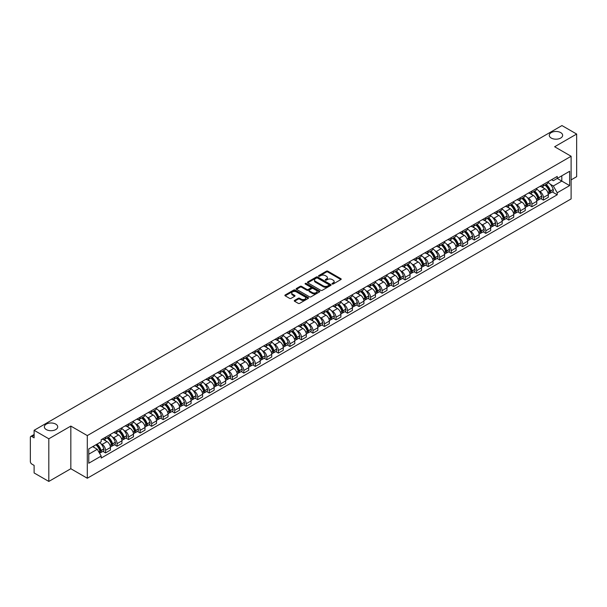 <?xml version="1.0" encoding="UTF-8"?>
<svg xmlns="http://www.w3.org/2000/svg" width="607" height="607" viewBox="0 0 607 607"><rect width="100%" height="100%" fill="white"/><g stroke="black" fill="none" stroke-linecap="round" stroke-linejoin="round"><path stroke-width="0.91" d="M332.181 284A0.721 0.417 0 0 0 333.197 284L340.899 279.554A1.024 0.592 0 0 0 341.202 279.137A1.024 0.592 0 0 0 340.899 278.719L327.848 271.185A1.024 0.592 0 0 0 326.399 271.185L318.698 275.631A0.721 0.417 0 0 0 319.707 276.215L320.708 275.639A3.278 1.897 0 0 1 325.344 275.639L326.437 276.268A3.278 1.897 0 0 1 327.393 277.611A3.278 1.897 0 0 1 326.437 278.947L325.435 279.524A0.721 0.417 0 0 0 326.452 280.108L327.446 279.531A3.278 1.897 0 0 1 332.09 279.531L333.175 280.161A3.278 1.897 0 0 1 334.138 281.504A3.278 1.897 0 0 1 333.175 282.839L332.181 283.416A0.721 0.417 0 0 0 332.181 284L332.181 283.416M55.761 424.118A6.685 3.862 0 0 0 48.477 423.284A6.685 3.862 0 0 0 44.349 426.85A6.685 3.862 0 0 0 46.307 429.581A6.685 3.862 0 0 0 53.591 430.416A6.685 3.862 0 0 0 57.718 426.85A6.685 3.862 0 0 0 55.761 424.118M560.693 132.599A6.685 3.862 0 0 0 553.409 131.765A6.685 3.862 0 0 0 549.282 135.331A6.685 3.862 0 0 0 551.239 138.055A6.685 3.862 0 0 0 558.523 138.897A6.685 3.862 0 0 0 562.651 135.331A6.685 3.862 0 0 0 560.693 132.599M294.57 300.397A1.024 0.592 0 0 0 294.266 300.822A1.024 0.592 0 0 0 294.57 301.239L298.234 303.348A1.024 0.592 0 0 0 299.683 303.348L308.235 298.409A1.024 0.592 0 0 0 308.538 297.991A1.024 0.592 0 0 0 308.235 297.574L295.184 290.04A1.024 0.592 0 0 0 293.735 290.04L285.184 294.979A1.024 0.592 0 0 0 284.88 295.397A1.024 0.592 0 0 0 285.184 295.814L289.6 298.371A1.024 0.592 0 0 0 291.057 298.371L294.714 296.254A1.024 0.592 0 0 0 295.017 295.837A1.024 0.592 0 0 0 294.714 295.419L292.521 294.152A2.739 1.586 0 0 1 291.717 293.029A2.739 1.586 0 0 1 293.409 291.572A2.739 1.586 0 0 1 296.398 291.914L304.995 296.876A2.739 1.586 0 0 1 305.791 297.991A2.739 1.586 0 0 1 304.099 299.456A2.739 1.586 0 0 1 301.11 299.114L299.683 298.287A1.024 0.592 0 0 0 298.234 298.287L294.57 300.397L294.57 301.239M87.302 435.591L70.829 426.084L48.818 438.793L34.113 430.302L561.953 125.566L576.65 134.048L554.639 146.757L571.111 156.265L87.302 435.591L87.302 478.24L571.111 198.914L571.111 156.265M320.777 290.336A1.024 0.592 0 0 0 322.226 290.336L330.785 285.396A1.024 0.592 0 0 0 331.088 284.979A1.024 0.592 0 0 0 330.785 284.554L317.734 277.02A1.024 0.592 0 0 0 316.285 277.02L307.726 281.959A1.024 0.592 0 0 0 307.43 282.376A1.024 0.592 0 0 0 307.726 282.801L320.777 290.336M305.511 284.159A0.721 0.417 0 0 1 306.239 284.258L306.239 283.408L319.51 291.064A1.024 0.592 0 0 1 319.813 291.481A1.024 0.592 0 0 1 319.51 291.906L310.959 296.846A1.024 0.592 0 0 1 309.502 296.846L296.451 289.304L296.451 288.469A1.024 0.592 0 0 0 296.155 288.886A1.024 0.592 0 0 0 296.451 289.304M296.451 288.469L300.116 286.36A1.024 0.592 0 0 1 301.565 286.36L306.861 289.41A1.024 0.592 0 0 0 308.31 289.41L310.738 288.006A1.024 0.592 0 0 0 311.034 287.589A1.024 0.592 0 0 0 310.738 287.172L305.23 283.993A0.721 0.417 0 0 1 306.239 283.408M48.818 438.793L48.818 481.434L34.113 472.952L34.113 465.402L31.83 464.082A2.087 1.206 -120 0 1 30.35 461.525L30.35 437.381A2.087 1.206 -120 0 1 30.782 436.425L34.113 434.506M571.111 179.892L576.65 176.698L576.65 134.048M48.818 481.434L70.829 468.725L87.302 478.24M34.113 430.302L34.113 437.852L31.83 436.532A2.087 1.206 -120 0 0 30.782 436.425M543.409 184.414A4.803 2.777 60 0 1 542.415 186.569L547.294 183.754A4.803 2.777 -120 0 0 548.288 181.599M538.781 190.909L540.01 191.622A4.803 2.777 60 0 1 543.409 197.503L548.288 194.688A4.803 2.777 -120 0 0 544.889 188.807L541.398 186.789M548.288 194.688L548.288 197.29L543.409 200.105L540.769 198.58M542.415 186.569A4.803 2.777 60 0 1 540.048 186.357M543.409 197.503L543.409 200.105M531.891 191.068A4.803 2.777 60 0 1 530.89 193.223L535.769 190.408A4.803 2.777 -120 0 0 536.763 188.253M529.243 205.234L531.891 206.759L536.763 203.944L536.763 201.342A4.803 2.777 -120 0 0 533.363 195.462L529.873 193.443M530.89 193.223A4.803 2.777 60 0 1 528.53 193.003M527.263 197.563L528.492 198.277A4.803 2.777 60 0 1 531.891 204.157L531.891 206.759M520.366 197.715A4.803 2.777 60 0 1 519.372 199.878L524.243 197.063A4.803 2.777 -120 0 0 525.237 194.908M517.725 211.889L520.366 213.414L525.237 210.599L525.237 207.996A4.803 2.777 -120 0 0 521.845 202.108L518.355 200.098M519.372 199.878A4.803 2.777 60 0 1 517.005 199.657M515.738 204.218L516.967 204.923A4.803 2.777 60 0 1 520.366 210.811L520.366 213.414M508.841 204.369A4.803 2.777 60 0 1 507.847 206.532L512.725 203.717A4.803 2.777 -120 0 0 513.719 201.554M506.2 218.535L508.841 220.068L513.719 217.253L513.719 214.65A4.803 2.777 -120 0 0 510.32 208.762L506.83 206.752M507.847 206.532A4.803 2.777 60 0 1 505.479 206.312M504.212 210.872L505.441 211.577A4.803 2.777 60 0 1 508.841 217.465L508.841 220.068M497.323 211.024A4.803 2.777 60 0 1 496.321 213.178L501.2 210.363A4.803 2.777 -120 0 0 502.194 208.209M494.675 225.189L497.323 226.715L502.194 223.9L502.194 221.305A4.803 2.777 -120 0 0 498.795 215.417L495.304 213.398M496.321 213.178A4.803 2.777 60 0 1 493.961 212.966M492.694 217.518L493.923 218.232A4.803 2.777 60 0 1 497.323 224.12L497.323 226.715M485.797 217.678A4.803 2.777 60 0 1 484.803 219.833L489.674 217.018A4.803 2.777 -120 0 0 490.668 214.863M483.157 231.844L485.797 233.369L490.668 230.554L490.668 227.951A4.803 2.777 -120 0 0 487.277 222.071L483.787 220.053M484.803 219.833A4.803 2.777 60 0 1 482.436 219.62M481.169 224.173L482.398 224.886A4.803 2.777 60 0 1 485.797 230.766L485.797 233.369M474.272 224.332A4.803 2.777 60 0 1 473.278 226.487L478.157 223.672A4.803 2.777 -120 0 0 479.151 221.517M471.631 238.498L474.272 240.023L479.151 237.208L479.151 234.606A4.803 2.777 -120 0 0 475.751 228.725L472.261 226.707M473.278 226.487A4.803 2.777 60 0 1 470.911 226.267M469.643 230.827L470.873 231.54A4.803 2.777 60 0 1 474.272 237.42L474.272 240.023M462.754 230.979A4.803 2.777 60 0 1 461.752 233.141L466.631 230.326A4.803 2.777 -120 0 0 467.625 228.164M460.106 245.152L462.754 246.677L467.625 243.862L467.625 241.26A4.803 2.777 -120 0 0 464.226 235.372L460.736 233.361M461.752 233.141A4.803 2.777 60 0 1 459.393 232.921M458.126 237.481L459.355 238.187A4.803 2.777 60 0 1 462.754 244.075L462.754 246.677M451.229 237.633A4.803 2.777 60 0 1 450.235 239.795L455.106 236.98A4.803 2.777 -120 0 0 456.1 234.818M448.588 251.799L451.229 253.331L456.1 250.516L456.1 247.914A4.803 2.777 -120 0 0 452.708 242.026L449.218 240.015M450.235 239.795A4.803 2.777 60 0 1 447.867 239.575M446.6 244.135L447.829 244.841A4.803 2.777 60 0 1 451.229 250.729L451.229 253.331M439.703 244.287A4.803 2.777 60 0 1 438.709 246.442L443.588 243.627A4.803 2.777 -120 0 0 444.582 241.472M437.063 258.453L439.703 259.978L444.582 257.163L444.582 254.568A4.803 2.777 -120 0 0 441.183 248.68L437.693 246.662M438.709 246.442A4.803 2.777 60 0 1 436.342 246.23M435.082 250.782L436.312 251.495A4.803 2.777 60 0 1 439.703 257.383L439.703 259.978M428.185 250.941A4.803 2.777 60 0 1 427.191 253.096L432.063 250.281A4.803 2.777 -120 0 0 433.057 248.126M425.537 265.107L428.185 266.632L433.057 263.817L433.057 261.215A4.803 2.777 -120 0 0 429.657 255.335L426.167 253.316M427.191 253.096A4.803 2.777 60 0 1 424.824 252.884M423.557 257.436L424.786 258.15A4.803 2.777 60 0 1 428.185 264.03L428.185 266.632M416.66 257.596A4.803 2.777 60 0 1 415.666 259.75L420.537 256.936A4.803 2.777 -120 0 0 421.531 254.781M414.02 271.761L416.66 273.287L421.539 270.472L421.539 267.869A4.803 2.777 -120 0 0 418.14 261.989L414.649 259.971M415.666 259.75A4.803 2.777 60 0 1 413.299 259.53M412.032 264.091L413.261 264.796A4.803 2.777 60 0 1 416.66 270.684L416.66 273.287M405.135 264.242A4.803 2.777 60 0 1 404.141 266.405L409.019 263.59A4.803 2.777 -120 0 0 410.013 261.427M402.494 278.416L405.135 279.941L410.013 277.126L410.013 274.523A4.803 2.777 -120 0 0 406.614 268.635L403.124 266.625M404.141 266.405A4.803 2.777 60 0 1 401.773 266.185M400.514 270.745L401.743 271.45A4.803 2.777 60 0 1 405.135 277.338L405.135 279.941M393.617 270.897A4.803 2.777 60 0 1 392.623 273.051L397.494 270.236A4.803 2.777 -120 0 0 398.488 268.082M390.969 285.062L393.617 286.595L398.488 283.78L398.488 281.178A4.803 2.777 -120 0 0 395.089 275.29L391.606 273.279M392.623 273.051A4.803 2.777 60 0 1 390.255 272.839M388.988 277.391L390.218 278.105A4.803 2.777 60 0 1 393.617 283.993L393.617 286.595M382.091 277.551A4.803 2.777 60 0 1 381.097 279.706L385.969 276.891A4.803 2.777 -120 0 0 386.97 274.736M379.451 291.717L382.091 293.242L386.97 290.427L386.97 287.824A4.803 2.777 -120 0 0 383.571 281.944L380.081 279.926M381.097 279.706A4.803 2.777 60 0 1 378.73 279.493M377.463 284.046L378.692 284.759A4.803 2.777 60 0 1 382.091 290.639L382.091 293.242M370.566 284.205A4.803 2.777 60 0 1 369.572 286.36L374.451 283.545A4.803 2.777 -120 0 0 375.445 281.39M367.925 298.371L370.566 299.896L375.445 297.081L375.445 294.478A4.803 2.777 -120 0 0 372.045 288.598L368.555 286.58M369.572 286.36A4.803 2.777 60 0 1 367.205 286.14M365.945 290.7L367.174 291.413A4.803 2.777 60 0 1 370.566 297.293L370.566 299.896M359.048 290.859A4.803 2.777 60 0 1 358.054 293.014L362.925 290.199A4.803 2.777 -120 0 0 363.919 288.044M356.4 305.025L359.048 306.55L363.919 303.735L363.919 301.133A4.803 2.777 -120 0 0 360.52 295.245L357.037 293.234M358.054 293.014A4.803 2.777 60 0 1 355.687 292.794M354.42 297.354L355.649 298.06A4.803 2.777 60 0 1 359.048 303.948L359.048 306.55M347.523 297.506A4.803 2.777 60 0 1 346.529 299.668L351.4 296.853A4.803 2.777 -120 0 0 352.401 294.691M344.882 311.679L347.523 313.204L352.401 310.389L352.401 307.787A4.803 2.777 -120 0 0 349.002 301.899L345.512 299.888M346.529 299.668A4.803 2.777 60 0 1 344.161 299.448M342.894 304.008L344.123 304.714A4.803 2.777 60 0 1 347.523 310.602L347.523 313.204M335.997 304.16A4.803 2.777 60 0 1 335.003 306.315L339.882 303.5A4.803 2.777 -120 0 0 340.876 301.345M333.357 318.326L335.997 319.851L340.876 317.044L340.876 314.441A4.803 2.777 -120 0 0 337.477 308.553L333.987 306.543M335.003 306.315A4.803 2.777 60 0 1 332.636 306.103M331.376 310.655L332.606 311.368A4.803 2.777 60 0 1 335.997 317.256L335.997 319.851M324.479 310.814A4.803 2.777 60 0 1 323.485 312.969L328.357 310.154A4.803 2.777 -120 0 0 329.351 307.999M321.831 324.98L324.479 326.505L329.351 323.69L329.351 321.088A4.803 2.777 -120 0 0 325.951 315.208L322.469 313.189M323.485 312.969A4.803 2.777 60 0 1 321.118 312.757M319.851 317.309L321.08 318.022A4.803 2.777 60 0 1 324.479 323.903L324.479 326.505M312.954 317.469A4.803 2.777 60 0 1 311.96 319.623L316.831 316.808A4.803 2.777 -120 0 0 317.833 314.654M310.314 331.634L312.954 333.16L317.833 330.345L317.833 327.742A4.803 2.777 -120 0 0 314.434 321.862L310.943 319.843M311.96 319.623A4.803 2.777 60 0 1 309.593 319.403M308.326 323.963L309.555 324.677A4.803 2.777 60 0 1 312.954 330.557L312.954 333.16M301.429 324.115A4.803 2.777 60 0 1 300.435 326.278L305.313 323.463A4.803 2.777 -120 0 0 306.307 321.308M298.788 338.289L301.429 339.814L306.307 336.999L306.307 334.396A4.803 2.777 -120 0 0 302.908 328.508L299.418 326.498M300.435 326.278A4.803 2.777 60 0 1 298.067 326.058M296.808 330.618L298.037 331.323A4.803 2.777 60 0 1 301.429 337.211L301.429 339.814M289.911 330.769A4.803 2.777 60 0 1 288.917 332.932L293.788 330.117A4.803 2.777 -120 0 0 294.782 327.955M287.263 344.935L289.911 346.468L294.782 343.653L294.782 341.051A4.803 2.777 -120 0 0 291.383 335.163L287.9 333.152M288.917 332.932A4.803 2.777 60 0 1 286.55 332.712M285.282 337.272L286.512 337.978A4.803 2.777 60 0 1 289.911 343.865L289.911 346.468M278.385 337.424A4.803 2.777 60 0 1 277.391 339.579L282.263 336.764A4.803 2.777 -120 0 0 283.264 334.609M275.745 351.59L278.385 353.115L283.264 350.3L283.264 347.705A4.803 2.777 -120 0 0 279.865 341.817L276.375 339.799M277.391 339.579A4.803 2.777 60 0 1 275.024 339.366M273.757 343.919L274.986 344.632A4.803 2.777 60 0 1 278.385 350.52L278.385 353.115M266.86 344.078A4.803 2.777 60 0 1 265.866 346.233L270.745 343.418A4.803 2.777 -120 0 0 271.739 341.263M264.22 358.244L266.86 359.769L271.739 356.954L271.739 354.351A4.803 2.777 -120 0 0 268.34 348.471L264.849 346.453M265.866 346.233A4.803 2.777 60 0 1 263.506 346.02M262.239 350.573L263.468 351.286A4.803 2.777 60 0 1 266.86 357.166L266.86 359.769M255.342 350.732A4.803 2.777 60 0 1 254.348 352.887L259.219 350.072A4.803 2.777 -120 0 0 260.213 347.917M252.694 364.898L255.342 366.423L260.213 363.608L260.213 361.006A4.803 2.777 -120 0 0 256.814 355.125L253.331 353.107M254.348 352.887A4.803 2.777 60 0 1 251.981 352.667M250.714 357.227L251.943 357.94A4.803 2.777 60 0 1 255.342 363.821L255.342 366.423M243.817 357.379A4.803 2.777 60 0 1 242.823 359.541L247.694 356.726A4.803 2.777 -120 0 0 248.695 354.564M241.176 371.552L243.817 373.077L248.695 370.262L248.695 367.66A4.803 2.777 -120 0 0 245.296 361.772L241.806 359.761M242.823 359.541A4.803 2.777 60 0 1 240.455 359.321M239.188 363.881L240.418 364.587A4.803 2.777 60 0 1 243.817 370.475L243.817 373.077M232.291 364.033A4.803 2.777 60 0 1 231.297 366.196L236.176 363.381A4.803 2.777 -120 0 0 237.17 361.218M229.651 378.199L232.291 379.732L237.17 376.917L237.17 374.314A4.803 2.777 -120 0 0 233.771 368.426L230.281 366.416M231.297 366.196A4.803 2.777 60 0 1 228.938 365.975M227.671 370.536L228.9 371.241A4.803 2.777 60 0 1 232.291 377.129L232.291 379.732M220.773 370.687A4.803 2.777 60 0 1 219.78 372.842L224.651 370.027A4.803 2.777 -120 0 0 225.645 367.872M218.125 384.853L220.773 386.378L225.645 383.563L225.645 380.968A4.803 2.777 -120 0 0 222.253 375.08L218.763 373.062M219.78 372.842A4.803 2.777 60 0 1 217.412 372.63M216.145 377.182L217.374 377.895A4.803 2.777 60 0 1 220.773 383.783L220.773 386.378M209.248 377.342A4.803 2.777 60 0 1 208.254 379.496L213.125 376.681A4.803 2.777 -120 0 0 214.127 374.527M206.608 391.507L209.248 393.033L214.127 390.218L214.127 387.615A4.803 2.777 -120 0 0 210.728 381.735L207.237 379.716M208.254 379.496A4.803 2.777 60 0 1 205.887 379.284M204.62 383.836L205.849 384.55A4.803 2.777 60 0 1 209.248 390.43L209.248 393.033M197.723 383.996A4.803 2.777 60 0 1 196.729 386.151L201.607 383.336A4.803 2.777 -120 0 0 202.601 381.181M195.082 398.162L197.723 399.687L202.601 396.872L202.601 394.269A4.803 2.777 -120 0 0 199.202 388.389L195.712 386.371M196.729 386.151A4.803 2.777 60 0 1 194.369 385.931M193.102 390.491L194.331 391.196A4.803 2.777 60 0 1 197.723 397.084L197.723 399.687M186.205 390.642A4.803 2.777 60 0 1 185.211 392.805L190.082 389.99A4.803 2.777 -120 0 0 191.076 387.827M183.557 404.816L186.205 406.341L191.076 403.526L191.076 400.923A4.803 2.777 -120 0 0 187.684 395.036L184.194 393.025M185.211 392.805A4.803 2.777 60 0 1 182.844 392.585M181.576 397.145L182.806 397.851A4.803 2.777 60 0 1 186.205 403.738L186.205 406.341M174.679 397.297A4.803 2.777 60 0 1 173.685 399.452L178.564 396.644A4.803 2.777 -120 0 0 179.558 394.482M172.039 411.463L174.679 412.995L179.558 410.18L179.558 407.578A4.803 2.777 -120 0 0 176.159 401.69L172.669 399.679M173.685 399.452A4.803 2.777 60 0 1 171.318 399.239M170.051 403.799L171.28 404.505A4.803 2.777 60 0 1 174.679 410.393L174.679 412.995M163.154 403.951A4.803 2.777 60 0 1 162.16 406.106L167.039 403.291A4.803 2.777 -120 0 0 168.033 401.136M160.514 418.117L163.162 419.642L168.033 416.827L168.033 414.232A4.803 2.777 -120 0 0 164.634 408.344L161.143 406.326M162.16 406.106A4.803 2.777 60 0 1 159.8 405.893M158.533 410.446L159.762 411.159A4.803 2.777 60 0 1 163.162 417.039L163.162 419.642M151.636 410.605A4.803 2.777 60 0 1 150.642 412.76L155.513 409.945A4.803 2.777 -120 0 0 156.507 407.79M148.988 424.771L151.636 426.296L156.507 423.481L156.507 420.879A4.803 2.777 -120 0 0 153.116 414.998L149.625 412.98M150.642 412.76A4.803 2.777 60 0 1 148.275 412.54M147.008 417.1L148.237 417.813A4.803 2.777 60 0 1 151.636 423.694L151.636 426.296M140.111 417.259A4.803 2.777 60 0 1 139.117 419.414L143.996 416.599A4.803 2.777 -120 0 0 144.99 414.444M137.47 431.425L140.111 432.95L144.99 430.135L144.99 427.533A4.803 2.777 -120 0 0 141.59 421.645L138.1 419.634M139.117 419.414A4.803 2.777 60 0 1 136.75 419.194M135.482 423.754L136.712 424.46A4.803 2.777 60 0 1 140.111 430.348L140.111 432.95M128.593 423.906A4.803 2.777 60 0 1 127.591 426.068L132.47 423.254A4.803 2.777 -120 0 0 133.464 421.091M125.945 438.079L128.593 439.605L133.464 436.79L133.464 434.187A4.803 2.777 -120 0 0 130.065 428.299L126.575 426.289M127.591 426.068A4.803 2.777 60 0 1 125.232 425.848M123.965 430.409L125.194 431.114A4.803 2.777 60 0 1 128.593 437.002L128.593 439.605M117.068 430.56A4.803 2.777 60 0 1 116.074 432.715L120.945 429.9A4.803 2.777 -120 0 0 121.939 427.745M114.42 444.726L117.068 446.251L121.939 443.444L121.939 440.841A4.803 2.777 -120 0 0 118.547 434.953L115.057 432.943M116.074 432.715A4.803 2.777 60 0 1 113.706 432.503M112.439 437.055L113.668 437.768A4.803 2.777 60 0 1 117.068 443.656L117.068 446.251M105.542 437.215A4.803 2.777 60 0 1 104.548 439.369L109.427 436.554A4.803 2.777 -120 0 0 110.421 434.4M102.902 451.38L105.542 452.905L110.421 450.091L110.421 447.488A4.803 2.777 -120 0 0 107.022 441.608L103.531 439.589M104.548 439.369A4.803 2.777 60 0 1 102.181 439.157M100.914 443.709L102.143 444.423A4.803 2.777 60 0 1 105.542 450.303L105.542 452.905M551.573 179.702L553.311 180.704L569.632 171.28L561.801 175.802L561.801 181.091L553.311 185.992L550.306 184.255M88.774 454.188L97.272 449.286L101.187 456.062L88.774 463.224L88.774 448.899L101.187 441.737L101.187 439.726L557.226 176.44L557.226 178.443L569.632 185.605L557.226 192.776L553.311 185.992M569.632 171.28L569.632 185.605M101.187 456.062L101.187 458.065L557.226 194.779L557.226 192.776M70.829 426.084L70.829 468.725M97.272 449.286L92.689 446.638M552.287 191.926L557.226 194.779M332.469 284.106L333.175 283.697A3.278 1.897 0 0 0 334.138 282.354L334.138 281.504M327.393 277.611L327.393 278.461A3.278 1.897 0 0 1 326.437 279.797L325.724 280.214M340.884 279.561L327.848 272.035A1.024 0.592 0 0 0 326.399 272.035L318.978 276.314M330.785 284.554L330.785 285.396L317.734 277.877A1.024 0.592 0 0 0 316.285 277.877L307.741 282.809M328.971 285.267A0.721 0.417 0 0 0 328.971 284.683L317.514 278.067A0.721 0.417 0 0 0 316.505 278.067L315.45 278.674A3.278 1.897 0 0 0 314.487 280.017A3.278 1.897 0 0 0 315.45 281.352L323.281 285.874A3.278 1.897 0 0 0 327.924 285.874L328.971 285.267L328.971 286.125A0.721 0.417 0 0 0 329.184 285.829L329.184 284.979M314.487 280.017L314.487 280.866A3.278 1.897 0 0 0 315.45 282.209L315.45 281.352M328.971 286.125L327.924 286.732A3.278 1.897 0 0 1 323.281 286.732L315.45 282.209M296.466 289.319L300.116 287.21L300.116 286.36M311.034 287.589L311.034 288.446A1.024 0.592 0 0 1 310.738 288.864L308.31 290.267A1.024 0.592 0 0 1 306.861 290.267L301.565 287.21A1.024 0.592 0 0 0 300.116 287.21M306.239 284.258L319.494 291.914M312.347 292.582A2.739 1.586 0 0 0 315.337 292.923A2.739 1.586 0 0 0 317.036 291.466A2.739 1.586 0 0 0 316.232 290.343L313.204 288.598A1.024 0.592 0 0 0 311.755 288.598L309.327 290.002A1.024 0.592 0 0 0 309.024 290.419A1.024 0.592 0 0 0 309.327 290.836L312.347 292.582L312.347 293.439A2.739 1.586 0 0 0 315.337 293.78A2.739 1.586 0 0 0 317.036 292.316L317.036 291.466M309.024 290.419L309.024 291.269A1.024 0.592 0 0 0 309.327 291.686L309.327 290.836M312.347 293.439L309.327 291.686M305.791 297.991L305.791 298.849A2.739 1.586 0 0 1 304.099 300.306A2.739 1.586 0 0 1 301.11 299.964L299.683 299.137A1.024 0.592 0 0 0 298.234 299.137L294.585 301.247M291.717 293.029L291.717 293.887A2.739 1.586 0 0 0 292.521 295.002L292.521 294.152M294.714 295.419L294.714 296.254L292.521 295.002M308.219 298.416L295.184 290.89A1.024 0.592 0 0 0 293.735 290.89L285.191 295.821M545.223 184.945A6.578 3.801 60 0 1 545.261 184.968A6.578 3.801 60 0 1 549.585 190.871L549.623 191.008A1.282 0.736 60 0 1 549.426 192.017A1.282 0.736 60 0 1 549.396 192.032M544.934 185.112A7.937 4.583 60 0 1 549.297 191.668L549.335 191.804A2.64 1.525 60 0 1 548.925 193.876L548.265 194.255M549.373 193.292A2.64 1.525 -120 0 0 550.101 193.193A2.64 1.525 -120 0 0 550.519 191.122L550.481 190.985A7.937 4.583 -120 0 0 546.118 184.429M548.189 182.441A7.937 4.583 60 0 1 553.174 189.43L553.22 189.566A2.64 1.525 60 0 1 552.802 191.637L550.101 193.193M542.226 186.66A7.937 4.583 60 0 1 543.887 188.231M547.749 188.238L548.758 188.823M533.705 191.6A6.578 3.801 60 0 1 533.735 191.622A6.578 3.801 60 0 1 538.068 197.525L538.106 197.662A1.282 0.736 60 0 1 537.901 198.664A1.282 0.736 60 0 1 537.87 198.679M533.416 191.766A7.937 4.583 60 0 1 537.779 198.314L537.817 198.451A2.64 1.525 60 0 1 537.4 200.522L536.74 200.902M537.848 199.946A2.64 1.525 -120 0 0 538.584 199.84A2.64 1.525 -120 0 0 539.001 197.776L538.955 197.639A7.937 4.583 -120 0 0 534.592 191.084M536.664 189.096A7.937 4.583 60 0 1 541.656 196.076L541.694 196.213A2.64 1.525 60 0 1 541.277 198.284L538.584 199.84M530.708 193.314A7.937 4.583 60 0 1 532.362 194.877M536.224 194.893L537.233 195.477M522.179 198.254A6.578 3.801 60 0 1 522.21 198.277A6.578 3.801 60 0 1 526.542 204.18L526.58 204.316A1.282 0.736 60 0 1 526.375 205.318A1.282 0.736 60 0 1 526.352 205.333M521.891 198.421A7.937 4.583 60 0 1 526.254 204.969L526.292 205.105A2.64 1.525 60 0 1 525.874 207.177L525.222 207.556M526.33 206.592A2.64 1.525 -120 0 0 527.058 206.494A2.64 1.525 -120 0 0 527.475 204.422L527.437 204.286A7.937 4.583 -120 0 0 523.075 197.738M525.138 195.75A7.937 4.583 60 0 1 530.131 202.73L530.169 202.867A2.64 1.525 60 0 1 529.752 204.938L527.058 206.494M519.182 199.969A7.937 4.583 60 0 1 520.844 201.532M524.698 201.547L525.715 202.131M510.654 204.908A6.578 3.801 60 0 1 510.692 204.923A6.578 3.801 60 0 1 515.017 210.834L515.055 210.97A1.282 0.736 60 0 1 514.857 211.972A1.282 0.736 60 0 1 514.827 211.987M510.366 205.075A7.937 4.583 60 0 1 514.728 211.623L514.766 211.76A2.64 1.525 60 0 1 514.357 213.831L513.697 214.21M514.804 213.247A2.64 1.525 -120 0 0 515.533 213.148A2.64 1.525 -120 0 0 515.95 211.077L515.912 210.94A7.937 4.583 -120 0 0 511.549 204.392M513.621 202.397A7.937 4.583 60 0 1 518.606 209.385L518.651 209.521A2.64 1.525 60 0 1 518.234 211.593L515.533 213.148M507.657 206.623A7.937 4.583 60 0 1 509.319 208.186M513.181 208.193L514.19 208.778M499.136 211.562A6.578 3.801 60 0 1 499.166 211.577A6.578 3.801 60 0 1 503.499 217.481L503.537 217.617A1.282 0.736 60 0 1 503.332 218.626A1.282 0.736 60 0 1 503.302 218.641M498.848 211.729A7.937 4.583 60 0 1 503.211 218.277L503.249 218.414A2.64 1.525 60 0 1 502.831 220.485L502.171 220.865M503.279 219.901A2.64 1.525 -120 0 0 504.015 219.802A2.64 1.525 -120 0 0 504.432 217.731L504.387 217.594A7.937 4.583 -120 0 0 500.024 211.046M502.095 209.051A7.937 4.583 60 0 1 507.088 216.039L507.126 216.175A2.64 1.525 60 0 1 506.708 218.247L504.015 219.802M496.139 213.277A7.937 4.583 60 0 1 497.793 214.84M501.655 214.848L502.664 215.432M487.611 218.209A6.578 3.801 60 0 1 487.641 218.232A6.578 3.801 60 0 1 491.974 224.135L492.011 224.271A1.282 0.736 60 0 1 491.814 225.28A1.282 0.736 60 0 1 491.784 225.296M487.322 218.376A7.937 4.583 60 0 1 491.685 224.931L491.723 225.068A2.64 1.525 60 0 1 491.306 227.139L490.653 227.511M491.761 226.555A2.64 1.525 -120 0 0 492.489 226.457A2.64 1.525 -120 0 0 492.907 224.385L492.869 224.249A7.937 4.583 -120 0 0 488.506 217.693M490.57 215.705A7.937 4.583 60 0 1 495.562 222.693L495.6 222.83A2.64 1.525 60 0 1 495.183 224.893L492.489 226.457M484.614 219.924A7.937 4.583 60 0 1 486.275 221.494M490.13 221.502L491.146 222.086M476.085 224.863A6.578 3.801 60 0 1 476.123 224.886A6.578 3.801 60 0 1 480.448 230.789L480.486 230.926A1.282 0.736 60 0 1 480.289 231.927A1.282 0.736 60 0 1 480.258 231.942M475.797 225.03A7.937 4.583 60 0 1 480.16 231.578L480.198 231.715A2.64 1.525 60 0 1 479.788 233.786L479.128 234.165M480.236 233.202A2.64 1.525 -120 0 0 480.964 233.103A2.64 1.525 -120 0 0 481.381 231.032L481.343 230.895A7.937 4.583 -120 0 0 476.981 224.347M479.052 222.359A7.937 4.583 60 0 1 484.037 229.34L484.083 229.476A2.64 1.525 60 0 1 483.665 231.548L480.964 233.103M473.088 226.578A7.937 4.583 60 0 1 474.75 228.141M478.612 228.156L479.621 228.74M464.567 231.517A6.578 3.801 60 0 1 464.598 231.54A6.578 3.801 60 0 1 468.93 237.443L468.968 237.58A1.282 0.736 60 0 1 468.763 238.581A1.282 0.736 60 0 1 468.733 238.597M464.279 231.684A7.937 4.583 60 0 1 468.642 238.232L468.68 238.369A2.64 1.525 60 0 1 468.263 240.44L467.602 240.82M468.71 239.856A2.64 1.525 -120 0 0 469.446 239.757A2.64 1.525 -120 0 0 469.864 237.686L469.818 237.549A7.937 4.583 -120 0 0 465.455 231.001M467.527 229.014A7.937 4.583 60 0 1 472.519 235.994L472.557 236.131A2.64 1.525 60 0 1 472.14 238.202L469.446 239.757M461.57 233.232A7.937 4.583 60 0 1 463.224 234.795M467.087 234.81L468.096 235.395M453.042 238.172A6.578 3.801 60 0 1 453.072 238.187A6.578 3.801 60 0 1 457.405 244.097L457.443 244.234A1.282 0.736 60 0 1 457.246 245.236A1.282 0.736 60 0 1 457.215 245.251M452.754 238.339A7.937 4.583 60 0 1 457.117 244.887L457.154 245.023A2.64 1.525 60 0 1 456.737 247.095L456.085 247.474M457.192 246.51A2.64 1.525 -120 0 0 457.921 246.412A2.64 1.525 -120 0 0 458.338 244.34L458.3 244.204A7.937 4.583 -120 0 0 453.937 237.656M456.001 235.66A7.937 4.583 60 0 1 460.994 242.648L461.032 242.785A2.64 1.525 60 0 1 460.614 244.856L457.921 246.412M450.045 239.886A7.937 4.583 60 0 1 451.707 241.449M455.561 241.457L456.578 242.041M441.517 244.826A6.578 3.801 60 0 1 441.555 244.841A6.578 3.801 60 0 1 445.879 250.744L445.925 250.881A1.282 0.736 60 0 1 445.72 251.89A1.282 0.736 60 0 1 445.69 251.905M441.228 244.985A7.937 4.583 60 0 1 445.591 251.541L445.637 251.677A2.64 1.525 60 0 1 445.219 253.749L444.559 254.128M445.667 253.165A2.64 1.525 -120 0 0 446.395 253.066A2.64 1.525 -120 0 0 446.813 250.995L446.775 250.858A7.937 4.583 -120 0 0 442.412 244.31M444.483 242.314A7.937 4.583 60 0 1 449.468 249.302L449.514 249.439A2.64 1.525 60 0 1 449.097 251.51L446.395 253.066M438.527 246.533A7.937 4.583 60 0 1 440.181 248.104M444.043 248.111L445.052 248.695M429.999 251.473A6.578 3.801 60 0 1 430.029 251.495A6.578 3.801 60 0 1 434.362 257.398L434.4 257.535A1.282 0.736 60 0 1 434.195 258.544A1.282 0.736 60 0 1 434.164 258.559M429.71 251.639A7.937 4.583 60 0 1 434.073 258.195L434.111 258.332A2.64 1.525 60 0 1 433.694 260.403L433.041 260.775M434.142 259.819A2.64 1.525 -120 0 0 434.878 259.72A2.64 1.525 -120 0 0 435.295 257.649L435.249 257.512A7.937 4.583 -120 0 0 430.887 250.957M432.958 248.969A7.937 4.583 60 0 1 437.951 255.957L437.988 256.086A2.64 1.525 60 0 1 437.571 258.157L434.878 259.72M427.002 253.187A7.937 4.583 60 0 1 428.656 254.758M432.518 254.765L433.527 255.35M418.473 258.127A6.578 3.801 60 0 1 418.504 258.15A6.578 3.801 60 0 1 422.836 264.053L422.874 264.189A1.282 0.736 60 0 1 422.677 265.191A1.282 0.736 60 0 1 422.647 265.206M418.185 258.294A7.937 4.583 60 0 1 422.548 264.842L422.586 264.978A2.64 1.525 60 0 1 422.168 267.05L421.516 267.429M422.624 266.465A2.64 1.525 -120 0 0 423.352 266.367A2.64 1.525 -120 0 0 423.769 264.295L423.732 264.159A7.937 4.583 -120 0 0 419.369 257.611M421.433 255.623A7.937 4.583 60 0 1 426.425 262.603L426.463 262.74A2.64 1.525 60 0 1 426.046 264.811L423.352 266.367M415.476 259.842A7.937 4.583 60 0 1 417.138 261.405M420.992 261.42L422.009 262.004M406.948 264.781A6.578 3.801 60 0 1 406.986 264.796A6.578 3.801 60 0 1 411.311 270.707L411.356 270.843A1.282 0.736 60 0 1 411.151 271.845A1.282 0.736 60 0 1 411.121 271.86M406.66 264.948A7.937 4.583 60 0 1 411.022 271.496L411.068 271.632A2.64 1.525 60 0 1 410.651 273.704L409.991 274.083M411.098 273.12A2.64 1.525 -120 0 0 411.827 273.021A2.64 1.525 -120 0 0 412.244 270.95L412.206 270.813A7.937 4.583 -120 0 0 407.843 264.265M409.915 262.277A7.937 4.583 60 0 1 414.907 269.258L414.945 269.394A2.64 1.525 60 0 1 414.528 271.466L411.827 273.021M403.959 266.496A7.937 4.583 60 0 1 405.613 268.059M409.475 268.074L410.484 268.658M395.43 271.435A6.578 3.801 60 0 1 395.461 271.45A6.578 3.801 60 0 1 399.793 277.361L399.831 277.498A1.282 0.736 60 0 1 399.626 278.499A1.282 0.736 60 0 1 399.596 278.514M395.142 271.602A7.937 4.583 60 0 1 399.505 278.15L399.543 278.287A2.64 1.525 60 0 1 399.125 280.358L398.473 280.738M399.573 279.774A2.64 1.525 -120 0 0 400.309 279.675A2.64 1.525 -120 0 0 400.726 277.604L400.688 277.467A7.937 4.583 -120 0 0 396.325 270.919M398.389 268.924A7.937 4.583 60 0 1 403.382 275.912L403.42 276.048A2.64 1.525 60 0 1 403.002 278.12L400.309 279.675M392.433 273.15A7.937 4.583 60 0 1 394.087 274.713M397.949 274.721L398.966 275.305M383.905 278.089A6.578 3.801 60 0 1 383.935 278.105A6.578 3.801 60 0 1 388.268 284.008L388.305 284.144A1.282 0.736 60 0 1 388.108 285.153A1.282 0.736 60 0 1 388.078 285.169M383.616 278.249A7.937 4.583 60 0 1 387.979 284.804L388.017 284.941A2.64 1.525 60 0 1 387.6 287.012L386.947 287.392M388.055 286.428A2.64 1.525 -120 0 0 388.784 286.329A2.64 1.525 -120 0 0 389.201 284.258L389.163 284.122A7.937 4.583 -120 0 0 384.8 277.574M386.864 275.578A7.937 4.583 60 0 1 391.856 282.566L391.894 282.703A2.64 1.525 60 0 1 391.477 284.774L388.784 286.329M380.908 279.797A7.937 4.583 60 0 1 382.569 281.367M386.424 281.375L387.441 281.959M372.379 284.736A6.578 3.801 60 0 1 372.417 284.759A6.578 3.801 60 0 1 376.742 290.662L376.788 290.799A1.282 0.736 60 0 1 376.583 291.808A1.282 0.736 60 0 1 376.552 291.823M372.091 284.903A7.937 4.583 60 0 1 376.454 291.459L376.499 291.595A2.64 1.525 60 0 1 376.082 293.659L375.422 294.038M376.53 293.082A2.64 1.525 -120 0 0 377.258 292.984A2.64 1.525 -120 0 0 377.675 290.912L377.637 290.776A7.937 4.583 -120 0 0 373.275 284.22M375.346 282.232A7.937 4.583 60 0 1 380.339 289.213L380.377 289.349A2.64 1.525 60 0 1 379.959 291.421L377.258 292.984M369.39 286.451A7.937 4.583 60 0 1 371.044 288.014M374.906 288.029L375.915 288.613M360.862 291.39A6.578 3.801 60 0 1 360.892 291.413A6.578 3.801 60 0 1 365.224 297.316L365.262 297.453A1.282 0.736 60 0 1 365.057 298.454A1.282 0.736 60 0 1 365.027 298.469M360.573 291.557A7.937 4.583 60 0 1 364.936 298.105L364.974 298.242A2.64 1.525 60 0 1 364.557 300.313L363.904 300.693M365.004 299.729A2.64 1.525 -120 0 0 365.74 299.63A2.64 1.525 -120 0 0 366.158 297.559L366.12 297.422A7.937 4.583 -120 0 0 361.757 290.874M363.821 288.886A7.937 4.583 60 0 1 368.813 295.867L368.851 296.004A2.64 1.525 60 0 1 368.434 298.075L365.74 299.63M357.864 293.105A7.937 4.583 60 0 1 359.519 294.668M363.381 294.683L364.397 295.268M349.336 298.045A6.578 3.801 60 0 1 349.366 298.06A6.578 3.801 60 0 1 353.699 303.97L353.737 304.107A1.282 0.736 60 0 1 353.54 305.109A1.282 0.736 60 0 1 353.509 305.124M349.048 298.212A7.937 4.583 60 0 1 353.411 304.76L353.449 304.896A2.64 1.525 60 0 1 353.031 306.967L352.379 307.347M353.486 306.383A2.64 1.525 -120 0 0 354.215 306.285A2.64 1.525 -120 0 0 354.632 304.213L354.594 304.077A7.937 4.583 -120 0 0 350.231 297.529M352.295 295.541A7.937 4.583 60 0 1 357.288 302.521L357.326 302.658A2.64 1.525 60 0 1 356.908 304.729L354.215 306.285M346.339 299.759A7.937 4.583 60 0 1 348.001 301.322M351.855 301.33L352.872 301.914M337.811 304.699A6.578 3.801 60 0 1 337.849 304.714A6.578 3.801 60 0 1 342.173 310.625L342.219 310.754A1.282 0.736 60 0 1 342.014 311.763A1.282 0.736 60 0 1 341.984 311.778M337.522 304.866A7.937 4.583 60 0 1 341.885 311.414L341.931 311.55A2.64 1.525 60 0 1 341.513 313.622L340.853 314.001M341.961 313.037A2.64 1.525 -120 0 0 342.689 312.939A2.64 1.525 -120 0 0 343.107 310.867L343.069 310.731A7.937 4.583 -120 0 0 338.706 304.183M340.777 302.187A7.937 4.583 60 0 1 345.77 309.175L345.808 309.312A2.64 1.525 60 0 1 345.391 311.383L342.689 312.939M334.821 306.414A7.937 4.583 60 0 1 336.475 307.977M340.337 307.984L341.346 308.568M326.293 311.345A6.578 3.801 60 0 1 326.323 311.368A6.578 3.801 60 0 1 330.656 317.271L330.694 317.408A1.282 0.736 60 0 1 330.489 318.417A1.282 0.736 60 0 1 330.458 318.432M326.005 311.512A7.937 4.583 60 0 1 330.367 318.068L330.405 318.205A2.64 1.525 60 0 1 329.988 320.276L329.335 320.655M330.436 319.692A2.64 1.525 -120 0 0 331.172 319.593A2.64 1.525 -120 0 0 331.589 317.522L331.551 317.385A7.937 4.583 -120 0 0 327.188 310.83M329.252 308.842A7.937 4.583 60 0 1 334.245 315.83L334.282 315.966A2.64 1.525 60 0 1 333.865 318.038L331.172 319.593M323.296 313.06A7.937 4.583 60 0 1 324.95 314.631M328.812 314.638L329.829 315.223M314.767 318A6.578 3.801 60 0 1 314.798 318.022A6.578 3.801 60 0 1 319.13 323.926L319.168 324.062A1.282 0.736 60 0 1 318.971 325.064A1.282 0.736 60 0 1 318.941 325.079M314.479 318.167A7.937 4.583 60 0 1 318.842 324.715L318.88 324.851A2.64 1.525 60 0 1 318.463 326.923L317.81 327.302M318.918 326.346A2.64 1.525 -120 0 0 319.646 326.24A2.64 1.525 -120 0 0 320.064 324.176L320.026 324.039A7.937 4.583 -120 0 0 315.663 317.484M317.727 315.496A7.937 4.583 60 0 1 322.719 322.476L322.757 322.613A2.64 1.525 60 0 1 322.34 324.684L319.646 326.24M311.77 319.714A7.937 4.583 60 0 1 313.432 321.278M317.286 321.293L318.303 321.877M303.242 324.654A6.578 3.801 60 0 1 303.28 324.677A6.578 3.801 60 0 1 307.605 330.58L307.65 330.716A1.282 0.736 60 0 1 307.445 331.718A1.282 0.736 60 0 1 307.415 331.733M302.954 324.821A7.937 4.583 60 0 1 307.317 331.369L307.362 331.505A2.64 1.525 60 0 1 306.945 333.577L306.285 333.956M307.392 332.993A2.64 1.525 -120 0 0 308.121 332.894A2.64 1.525 -120 0 0 308.538 330.823L308.5 330.686A7.937 4.583 -120 0 0 304.137 324.138M306.209 322.15A7.937 4.583 60 0 1 311.201 329.131L311.239 329.267A2.64 1.525 60 0 1 310.822 331.339L308.121 332.894M300.253 326.369A7.937 4.583 60 0 1 301.907 327.932M305.769 327.947L306.778 328.531M291.724 331.308A6.578 3.801 60 0 1 291.755 331.323A6.578 3.801 60 0 1 296.087 337.234L296.125 337.371A1.282 0.736 60 0 1 295.92 338.372A1.282 0.736 60 0 1 295.89 338.387M291.436 331.475A7.937 4.583 60 0 1 295.799 338.023L295.837 338.16A2.64 1.525 60 0 1 295.419 340.231L294.767 340.61M295.867 339.647A2.64 1.525 -120 0 0 296.603 339.548A2.64 1.525 -120 0 0 297.02 337.477L296.982 337.34A7.937 4.583 -120 0 0 292.62 330.792M294.683 328.797A7.937 4.583 60 0 1 299.676 335.785L299.714 335.921A2.64 1.525 60 0 1 299.297 337.993L296.603 339.548M288.727 333.023A7.937 4.583 60 0 1 290.381 334.586M294.243 334.594L295.26 335.178M280.199 337.962A6.578 3.801 60 0 1 280.229 337.978A6.578 3.801 60 0 1 284.562 343.881L284.6 344.017A1.282 0.736 60 0 1 284.402 345.026A1.282 0.736 60 0 1 284.372 345.042M279.91 338.129A7.937 4.583 60 0 1 284.273 344.677L284.311 344.814A2.64 1.525 60 0 1 283.894 346.885L283.241 347.265M284.349 346.301A2.64 1.525 -120 0 0 285.078 346.202A2.64 1.525 -120 0 0 285.495 344.131L285.457 343.994A7.937 4.583 -120 0 0 281.094 337.446M283.158 335.451A7.937 4.583 60 0 1 288.15 342.439L288.188 342.576A2.64 1.525 60 0 1 287.771 344.647L285.078 346.202M277.202 339.677A7.937 4.583 60 0 1 278.863 341.24M282.725 341.248L283.735 341.832M268.673 344.609A6.578 3.801 60 0 1 268.711 344.632A6.578 3.801 60 0 1 273.044 350.535L273.082 350.671A1.282 0.736 60 0 1 272.877 351.681A1.282 0.736 60 0 1 272.847 351.696M268.393 344.776A7.937 4.583 60 0 1 272.755 351.332L272.793 351.468A2.64 1.525 60 0 1 272.376 353.54L271.716 353.911M272.824 352.955A2.64 1.525 -120 0 0 273.552 352.857A2.64 1.525 -120 0 0 273.969 350.785L273.932 350.649A7.937 4.583 -120 0 0 269.569 344.093M271.64 342.105A7.937 4.583 60 0 1 276.633 349.093L276.671 349.23A2.64 1.525 60 0 1 276.253 351.294L273.552 352.857M265.684 346.324A7.937 4.583 60 0 1 267.338 347.894M271.2 347.902L272.209 348.486M257.156 351.263A6.578 3.801 60 0 1 257.186 351.286A6.578 3.801 60 0 1 261.518 357.189L261.556 357.326A1.282 0.736 60 0 1 261.351 358.327A1.282 0.736 60 0 1 261.329 358.342M256.867 351.43A7.937 4.583 60 0 1 261.23 357.978L261.268 358.115A2.64 1.525 60 0 1 260.851 360.186L260.198 360.566M261.306 359.602A2.64 1.525 -120 0 0 262.034 359.503A2.64 1.525 -120 0 0 262.452 357.432L262.414 357.295A7.937 4.583 -120 0 0 258.051 350.747M260.115 348.759A7.937 4.583 60 0 1 265.107 355.74L265.145 355.877A2.64 1.525 60 0 1 264.728 357.948L262.034 359.503M254.158 352.978A7.937 4.583 60 0 1 255.813 354.541M259.675 354.556L260.691 355.141M245.63 357.918A6.578 3.801 60 0 1 245.668 357.94A6.578 3.801 60 0 1 249.993 363.843L250.031 363.98A1.282 0.736 60 0 1 249.834 364.982A1.282 0.736 60 0 1 249.803 364.997M245.342 358.084A7.937 4.583 60 0 1 249.705 364.632L249.743 364.769A2.64 1.525 60 0 1 249.325 366.84L248.673 367.22M249.78 366.256A2.64 1.525 -120 0 0 250.509 366.158A2.64 1.525 -120 0 0 250.926 364.086L250.888 363.95A7.937 4.583 -120 0 0 246.525 357.402M248.589 355.414A7.937 4.583 60 0 1 253.582 362.394L253.62 362.531A2.64 1.525 60 0 1 253.202 364.602L250.509 366.158M242.633 359.632A7.937 4.583 60 0 1 244.295 361.195M248.157 361.211L249.166 361.795M234.105 364.572A6.578 3.801 60 0 1 234.143 364.587A6.578 3.801 60 0 1 238.475 370.498L238.513 370.634A1.282 0.736 60 0 1 238.308 371.636A1.282 0.736 60 0 1 238.278 371.651M233.824 364.739A7.937 4.583 60 0 1 238.187 371.287L238.225 371.423A2.64 1.525 60 0 1 237.807 373.495L237.147 373.874M238.255 372.91A2.64 1.525 -120 0 0 238.991 372.812A2.64 1.525 -120 0 0 239.401 370.74L239.363 370.604A7.937 4.583 -120 0 0 235 364.056M237.071 362.06A7.937 4.583 60 0 1 242.064 369.048L242.102 369.185A2.64 1.525 60 0 1 241.685 371.256L238.991 372.812M231.115 366.287A7.937 4.583 60 0 1 232.769 367.85M236.631 367.857L237.641 368.441M222.587 371.226A6.578 3.801 60 0 1 222.617 371.241A6.578 3.801 60 0 1 226.95 377.144L226.988 377.281A1.282 0.736 60 0 1 226.783 378.29A1.282 0.736 60 0 1 226.76 378.305M222.299 371.385A7.937 4.583 60 0 1 226.661 377.941L226.699 378.078A2.64 1.525 60 0 1 226.282 380.149L225.629 380.528M226.737 379.565A2.64 1.525 -120 0 0 227.466 379.466A2.64 1.525 -120 0 0 227.883 377.395L227.845 377.258A7.937 4.583 -120 0 0 223.482 370.71M225.546 368.715A7.937 4.583 60 0 1 230.539 375.703L230.577 375.839A2.64 1.525 60 0 1 230.159 377.911L227.466 379.466M219.59 372.933A7.937 4.583 60 0 1 221.252 374.504M225.106 374.511L226.123 375.096M211.061 377.873A6.578 3.801 60 0 1 211.099 377.895A6.578 3.801 60 0 1 215.424 383.799L215.462 383.935A1.282 0.736 60 0 1 215.265 384.944A1.282 0.736 60 0 1 215.235 384.959M210.773 378.04A7.937 4.583 60 0 1 215.136 384.595L215.174 384.732A2.64 1.525 60 0 1 214.757 386.803L214.104 387.175M215.212 386.219A2.64 1.525 -120 0 0 215.94 386.12A2.64 1.525 -120 0 0 216.358 384.049L216.32 383.912A7.937 4.583 -120 0 0 211.957 377.357M214.028 375.369A7.937 4.583 60 0 1 219.013 382.357L219.051 382.486A2.64 1.525 60 0 1 218.641 384.557L215.94 386.12M208.064 379.587A7.937 4.583 60 0 1 209.726 381.158M213.588 381.166L214.597 381.75M199.536 384.527A6.578 3.801 60 0 1 199.574 384.55A6.578 3.801 60 0 1 203.906 390.453L203.944 390.589A1.282 0.736 60 0 1 203.74 391.591A1.282 0.736 60 0 1 203.709 391.606M199.255 384.694A7.937 4.583 60 0 1 203.618 391.242L203.656 391.378A2.64 1.525 60 0 1 203.239 393.45L202.579 393.829M203.686 392.866A2.64 1.525 -120 0 0 204.422 392.767A2.64 1.525 -120 0 0 204.832 390.696L204.794 390.559A7.937 4.583 -120 0 0 200.431 384.011M202.503 382.023A7.937 4.583 60 0 1 207.495 389.004L207.533 389.14A2.64 1.525 60 0 1 207.116 391.212L204.422 392.767M196.547 386.242A7.937 4.583 60 0 1 198.201 387.805M202.063 387.82L203.072 388.404M188.018 391.181A6.578 3.801 60 0 1 188.049 391.196A6.578 3.801 60 0 1 192.381 397.107L192.419 397.244A1.282 0.736 60 0 1 192.214 398.245A1.282 0.736 60 0 1 192.191 398.26M187.73 391.348A7.937 4.583 60 0 1 192.093 397.896L192.131 398.033A2.64 1.525 60 0 1 191.713 400.104L191.061 400.483M192.169 399.52A2.64 1.525 -120 0 0 192.897 399.421A2.64 1.525 -120 0 0 193.314 397.35L193.276 397.213A7.937 4.583 -120 0 0 188.914 390.665M190.977 388.677A7.937 4.583 60 0 1 195.97 395.658L196.008 395.794A2.64 1.525 60 0 1 195.591 397.866L192.897 399.421M185.021 392.896A7.937 4.583 60 0 1 186.683 394.459M190.537 394.474L191.554 395.058M176.493 397.835A6.578 3.801 60 0 1 176.531 397.851A6.578 3.801 60 0 1 180.856 403.761L180.894 403.898A1.282 0.736 60 0 1 180.696 404.899A1.282 0.736 60 0 1 180.666 404.915M176.205 398.002A7.937 4.583 60 0 1 180.567 404.55L180.605 404.687A2.64 1.525 60 0 1 180.188 406.758L179.535 407.138M180.643 406.174A2.64 1.525 -120 0 0 181.372 406.075A2.64 1.525 -120 0 0 181.789 404.004L181.751 403.867A7.937 4.583 -120 0 0 177.388 397.319M179.46 395.324A7.937 4.583 60 0 1 184.445 402.312L184.482 402.449A2.64 1.525 60 0 1 184.073 404.52L181.372 406.075M173.496 399.55A7.937 4.583 60 0 1 175.157 401.113M179.019 401.121L180.029 401.705M164.975 404.49A6.578 3.801 60 0 1 165.005 404.505A6.578 3.801 60 0 1 169.338 410.408L169.376 410.544A1.282 0.736 60 0 1 169.171 411.554A1.282 0.736 60 0 1 169.141 411.569M164.687 404.649A7.937 4.583 60 0 1 169.05 411.205L169.087 411.341A2.64 1.525 60 0 1 168.67 413.413L168.01 413.792M169.118 412.828A2.64 1.525 -120 0 0 169.854 412.73A2.64 1.525 -120 0 0 170.264 410.658L170.226 410.522A7.937 4.583 -120 0 0 165.863 403.974M167.934 401.978A7.937 4.583 60 0 1 172.927 408.966L172.965 409.103A2.64 1.525 60 0 1 172.547 411.174L169.854 412.73M161.978 406.197A7.937 4.583 60 0 1 163.632 407.767M167.494 407.775L168.503 408.359M153.45 411.136A6.578 3.801 60 0 1 153.48 411.159A6.578 3.801 60 0 1 157.812 417.062L157.85 417.199A1.282 0.736 60 0 1 157.645 418.208A1.282 0.736 60 0 1 157.623 418.223M153.161 411.303A7.937 4.583 60 0 1 157.524 417.859L157.562 417.995A2.64 1.525 60 0 1 157.145 420.059L156.492 420.439M157.6 419.483A2.64 1.525 -120 0 0 158.328 419.384A2.64 1.525 -120 0 0 158.746 417.312L158.708 417.176A7.937 4.583 -120 0 0 154.345 410.62M156.409 408.632A7.937 4.583 60 0 1 161.401 415.613L161.439 415.749A2.64 1.525 60 0 1 161.022 417.821L158.328 419.384M150.453 412.851A7.937 4.583 60 0 1 152.114 414.414M155.969 414.429L156.985 415.013M141.924 417.791A6.578 3.801 60 0 1 141.962 417.813A6.578 3.801 60 0 1 146.287 423.716L146.325 423.853A1.282 0.736 60 0 1 146.128 424.854A1.282 0.736 60 0 1 146.097 424.87M141.636 417.957A7.937 4.583 60 0 1 145.999 424.505L146.037 424.642A2.64 1.525 60 0 1 145.619 426.713L144.967 427.093M146.075 426.129A2.64 1.525 -120 0 0 146.803 426.031A2.64 1.525 -120 0 0 147.22 423.959L147.182 423.823A7.937 4.583 -120 0 0 142.82 417.275M144.891 415.287A7.937 4.583 60 0 1 149.876 422.267L149.914 422.404A2.64 1.525 60 0 1 149.504 424.475L146.803 426.031M138.927 419.505A7.937 4.583 60 0 1 140.589 421.068M144.451 421.083L145.46 421.668M130.406 424.445A6.578 3.801 60 0 1 130.437 424.46A6.578 3.801 60 0 1 134.769 430.371L134.807 430.507A1.282 0.736 60 0 1 134.602 431.509A1.282 0.736 60 0 1 134.572 431.524M130.118 424.612A7.937 4.583 60 0 1 134.481 431.16L134.519 431.296A2.64 1.525 60 0 1 134.101 433.368L133.441 433.747M134.549 432.783A2.64 1.525 -120 0 0 135.285 432.685A2.64 1.525 -120 0 0 135.695 430.613L135.657 430.477A7.937 4.583 -120 0 0 131.294 423.929M133.365 421.941A7.937 4.583 60 0 1 138.358 428.921L138.396 429.058A2.64 1.525 60 0 1 137.979 431.129L135.285 432.685M127.409 426.16A7.937 4.583 60 0 1 129.063 427.723M132.925 427.73L133.935 428.322M118.881 431.099A6.578 3.801 60 0 1 118.911 431.114A6.578 3.801 60 0 1 123.244 437.025L123.282 437.154A1.282 0.736 60 0 1 123.077 438.163A1.282 0.736 60 0 1 123.054 438.178M118.593 431.266A7.937 4.583 60 0 1 122.955 437.814L122.993 437.951A2.64 1.525 60 0 1 122.576 440.022L121.924 440.401M123.031 439.438A2.64 1.525 -120 0 0 123.76 439.339A2.64 1.525 -120 0 0 124.177 437.268L124.139 437.131A7.937 4.583 -120 0 0 119.776 430.583M121.84 428.588A7.937 4.583 60 0 1 126.833 435.576L126.871 435.712A2.64 1.525 60 0 1 126.453 437.784L123.76 439.339M115.884 432.814A7.937 4.583 60 0 1 117.546 434.377M121.4 434.384L122.417 434.969M107.356 437.746A6.578 3.801 60 0 1 107.393 437.768A6.578 3.801 60 0 1 111.718 443.671L111.756 443.808A1.282 0.736 60 0 1 111.559 444.817A1.282 0.736 60 0 1 111.529 444.832M107.067 437.913A7.937 4.583 60 0 1 111.43 444.468L111.468 444.605A2.64 1.525 60 0 1 111.051 446.676L110.398 447.056M111.506 446.092A2.64 1.525 -120 0 0 112.234 445.993A2.64 1.525 -120 0 0 112.652 443.922L112.614 443.785A7.937 4.583 -120 0 0 108.251 437.23M110.322 435.242A7.937 4.583 60 0 1 115.307 442.23L115.353 442.366A2.64 1.525 60 0 1 114.935 444.438L112.234 445.993M104.358 439.46A7.937 4.583 60 0 1 106.02 441.031M109.882 441.039L110.891 441.623M96.187 444.62A6.578 3.801 60 0 1 100.201 450.326L100.238 450.462A1.282 0.736 60 0 1 100.034 451.464A1.282 0.736 60 0 1 100.003 451.479M95.853 444.81A7.937 4.583 60 0 1 99.912 451.115L99.95 451.251A2.64 1.525 60 0 1 99.586 453.292M99.98 452.746A2.64 1.525 -120 0 0 100.716 452.64A2.64 1.525 -120 0 0 101.134 450.576L101.088 450.44A7.937 4.583 -120 0 0 97.037 444.127M99.73 442.571A7.937 4.583 60 0 1 103.789 448.877L103.827 449.013A2.64 1.525 60 0 1 103.41 451.084L100.716 452.64M93.159 446.365A7.937 4.583 60 0 1 94.495 447.678M98.357 447.693L99.366 448.277M117.068 443.656L121.939 440.841M128.593 437.002L133.464 434.187M140.111 430.348L144.99 427.533M151.636 423.694L156.507 420.879M163.162 417.039L168.033 414.232M174.679 410.393L179.558 407.578M186.205 403.738L191.076 400.923M197.723 397.084L202.601 394.269M209.248 390.43L214.127 387.615M220.773 383.783L225.645 380.968M232.291 377.129L237.17 374.314M243.817 370.475L248.695 367.66M255.342 363.821L260.213 361.006M266.86 357.166L271.739 354.351M278.385 350.52L283.264 347.705M289.911 343.865L294.782 341.051M301.429 337.211L306.307 334.396M312.954 330.557L317.833 327.742M324.479 323.903L329.351 321.088M335.997 317.256L340.876 314.441M347.523 310.602L352.401 307.787M359.048 303.948L363.919 301.133M370.566 297.293L375.445 294.478M382.091 290.639L386.97 287.824M393.617 283.993L398.488 281.178M405.135 277.338L410.013 274.523M416.66 270.684L421.539 267.869M428.185 264.03L433.057 261.215M439.703 257.383L444.582 254.568M451.229 250.729L456.1 247.914M462.754 244.075L467.625 241.26M474.272 237.42L479.151 234.606M485.797 230.766L490.668 227.951M497.323 224.12L502.194 221.305M508.841 217.465L513.719 214.65M520.366 210.811L525.237 207.996M531.891 204.157L536.763 201.342M105.542 450.303L110.421 447.488M102.143 444.423L107.022 441.608M113.668 437.768L118.547 434.953M125.194 431.114L130.065 428.299M136.712 424.46L141.59 421.645M148.237 417.813L153.116 414.998M159.762 411.159L164.634 408.344M171.28 404.505L176.159 401.69M182.806 397.851L187.684 395.036M194.331 391.196L199.202 388.389M205.849 384.55L210.728 381.735M217.374 377.895L222.253 375.08M228.9 371.241L233.771 368.426M240.418 364.587L245.296 361.772M251.943 357.94L256.814 355.125M263.468 351.286L268.34 348.471M274.986 344.632L279.865 341.817M286.512 337.978L291.383 335.163M298.037 331.323L302.908 328.508M309.555 324.677L314.434 321.862M321.08 318.022L325.951 315.208M332.606 311.368L337.477 308.553M344.123 304.714L349.002 301.899M355.649 298.06L360.52 295.245M367.174 291.413L372.045 288.598M378.692 284.759L383.571 281.944M390.218 278.105L395.089 275.29M401.743 271.45L406.614 268.635M413.261 264.796L418.14 261.989M424.786 258.15L429.657 255.335M436.312 251.495L441.183 248.68M447.829 244.841L452.708 242.026M459.355 238.187L464.226 235.372M470.873 231.54L475.751 228.725M482.398 224.886L487.277 222.071M493.923 218.232L498.795 215.417M505.441 211.577L510.32 208.762M516.967 204.923L521.845 202.108M528.492 198.277L533.363 195.462M540.01 191.622L544.889 188.807M34.113 435.211L31.83 436.532M333.175 283.697L333.175 282.839M325.435 280.108L325.435 279.524M326.437 279.797L326.437 278.947M318.698 276.215L318.698 275.631M326.399 272.035L326.399 271.185M327.848 272.035L327.848 271.185M340.899 279.554L340.899 278.719M307.726 282.801L307.726 281.959M316.285 277.877L316.285 277.02M317.734 277.877L317.734 277.02M323.281 286.732L323.281 285.874M327.924 286.732L327.924 285.874M301.565 287.21L301.565 286.36M306.861 290.267L306.861 289.41M308.31 290.267L308.31 289.41M310.738 288.864L310.738 288.006M319.51 291.906L319.51 291.064M298.234 299.137L298.234 298.287M299.683 299.137L299.683 298.287M301.11 299.964L301.11 299.114M285.184 295.814L285.184 294.979M293.735 290.89L293.735 290.04M295.184 290.89L295.184 290.04M308.235 298.409L308.235 297.574M547.893 192.639L549.335 191.804M550.519 191.122L553.22 189.566M550.481 190.985L553.174 189.43M547.848 192.502L549.692 191.425M536.368 199.286L537.817 198.451M539.001 197.776L541.694 196.213M538.955 197.639L541.656 196.076M536.322 199.157L538.166 198.079M524.85 205.94L526.292 205.105M527.475 204.422L530.169 202.867M527.437 204.286L530.131 202.73M524.797 205.811L526.641 204.734M513.325 212.594L514.766 211.76M515.95 211.077L518.651 209.521M515.912 210.94L518.606 209.385M513.279 212.465L515.123 211.388M501.799 219.248L503.249 218.414M504.432 217.731L507.126 216.175M504.387 217.594L507.088 216.039M503.203 218.27L503.598 218.042M501.754 219.112L503.211 218.277M490.281 225.895L491.723 225.068M492.907 224.385L495.6 222.83M492.869 224.249L495.562 222.693M490.228 225.766L492.072 224.689M478.756 232.549L480.198 231.715M481.381 231.032L484.083 229.476M481.343 230.895L484.037 229.34M478.711 232.42L480.554 231.343M467.238 239.204L468.68 238.369M469.864 237.686L472.557 236.131M469.818 237.549L472.519 235.994M468.634 238.225L469.029 237.997M467.185 239.075L468.642 238.232M455.713 245.858L457.154 245.023M458.338 244.34L461.032 242.785M458.3 244.204L460.994 242.648M455.66 245.729L457.503 244.651M444.187 252.512L445.637 251.677M446.813 250.995L449.514 249.439M446.775 250.858L449.468 249.302M444.142 252.375L445.986 251.306M432.67 259.159L434.111 258.332M435.295 257.649L437.988 256.086M435.249 257.512L437.951 255.957M434.066 258.18L434.46 257.952M432.616 259.03L434.073 258.195M421.144 265.813L422.586 264.978M423.769 264.295L426.463 262.74M423.732 264.159L426.425 262.603M421.091 265.684L422.935 264.606M409.619 272.467L411.068 271.632M412.244 270.95L414.945 269.394M412.206 270.813L414.907 269.258M409.573 272.338L411.417 271.261M398.101 279.121L399.543 278.287M400.726 277.604L403.42 276.048M400.688 277.467L403.382 275.912M399.497 278.143L399.892 277.915M398.048 278.992L399.505 278.15M386.576 285.776L388.017 284.941M389.201 284.258L391.894 282.703M389.163 284.122L391.856 282.566M386.522 285.639L388.374 284.569M375.05 292.422L376.499 291.595M377.675 290.912L380.377 289.349M377.637 290.776L380.339 289.213M376.454 291.443L376.848 291.216M375.005 292.293L376.454 291.459M363.532 299.076L364.974 298.242M366.158 297.559L368.851 296.004M366.12 297.422L368.813 295.867M363.479 298.947L365.323 297.87M352.007 305.731L353.449 304.896M354.632 304.213L357.326 302.658M354.594 304.077L357.288 302.521M351.961 305.602L353.805 304.524M340.481 312.385L341.931 311.55M343.107 310.867L345.808 309.312M343.069 310.731L345.77 309.175M341.885 311.406L342.28 311.179M340.436 312.256L341.885 311.414M328.964 319.039L330.405 318.205M331.589 317.522L334.282 315.966M331.551 317.385L334.245 315.83M328.911 318.903L330.754 317.825M317.438 325.686L318.88 324.851M320.064 324.176L322.757 322.613M320.026 324.039L322.719 322.476M317.393 325.557L319.236 324.479M305.913 332.34L307.362 331.505M308.538 330.823L311.239 329.267M308.5 330.686L311.201 329.131M307.317 331.361L307.711 331.134M305.867 332.211L307.317 331.369M294.395 338.994L295.837 338.16M297.02 337.477L299.714 335.921M296.982 337.34L299.676 335.785M294.342 338.865L296.186 337.788M282.87 345.649L284.311 344.814M285.495 344.131L288.188 342.576M285.457 343.994L288.15 342.439M282.824 345.512L284.668 344.442M271.344 352.295L272.793 351.468M273.969 350.785L276.671 349.23M273.932 350.649L276.633 349.093M272.748 351.316L273.142 351.089M271.299 352.166L272.755 351.332M259.826 358.949L261.268 358.115M262.452 357.432L265.145 355.877M262.414 357.295L265.107 355.74M259.773 358.82L261.617 357.743M248.301 365.604L249.743 364.769M250.926 364.086L253.62 362.531M250.888 363.95L253.582 362.394M248.255 365.475L250.099 364.397M236.776 372.258L238.225 371.423M239.401 370.74L242.102 369.185M239.363 370.604L242.064 369.048M236.73 372.129L238.574 371.052M225.258 378.912L226.699 378.078M227.883 377.395L230.577 375.839M227.845 377.258L230.539 375.703M225.205 378.776L227.048 377.706M213.732 385.559L215.174 384.732M216.358 384.049L219.051 382.486M216.32 383.912L219.013 382.357M215.136 384.58L215.531 384.352M213.687 385.43L215.136 384.595M202.207 392.213L203.656 391.378M204.832 390.696L207.533 389.14M204.794 390.559L207.495 389.004M202.161 392.084L204.005 391.007M190.689 398.867L192.131 398.033M193.314 397.35L196.008 395.794M193.276 397.213L195.97 395.658M190.636 398.738L192.48 397.661M179.164 405.522L180.605 404.687M181.789 404.004L184.482 402.449M181.751 403.867L184.445 402.312M180.567 404.543L180.962 404.315M179.118 405.393L180.567 404.55M167.638 412.176L169.087 411.341M170.264 410.658L172.965 409.103M170.226 410.522L172.927 408.966M167.593 412.039L169.436 410.969M156.12 418.822L157.562 417.995M158.746 417.312L161.439 415.749M158.708 417.176L161.401 415.613M156.067 418.693L157.911 417.616M144.595 425.477L146.037 424.642M147.22 423.959L149.914 422.404M147.182 423.823L149.876 422.267M145.999 424.498L146.393 424.27M144.549 425.348L145.999 424.505M133.07 432.131L134.519 431.296M135.695 430.613L138.396 429.058M135.657 430.477L138.358 428.921M133.024 432.002L134.868 430.924M121.552 438.785L122.993 437.951M124.177 437.268L126.871 435.712M124.139 437.131L126.833 435.576M121.499 438.656L123.342 437.579M110.026 445.439L111.468 444.605M112.652 443.922L115.353 442.366M112.614 443.785L115.307 442.23M111.43 444.453L111.825 444.225M109.981 445.303L111.43 444.468M98.797 451.919L99.95 451.251M101.134 450.576L103.827 449.013M101.088 450.44L103.789 448.877M99.905 451.107L100.299 450.88M98.729 451.805L99.912 451.115"/></g></svg>
